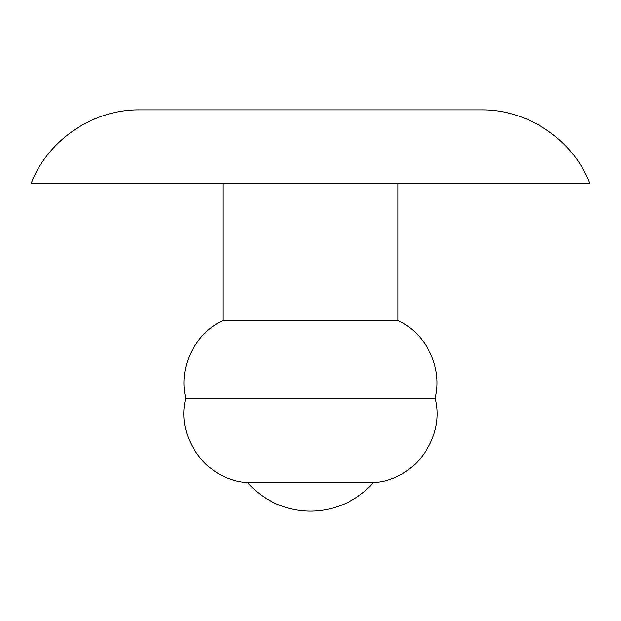 <?xml version="1.0" encoding="UTF-8"?>
<svg xmlns="http://www.w3.org/2000/svg" width="621" height="621" viewBox="0 0 621 621"><rect width="100%" height="100%" fill="white"/><g stroke="black" fill="none" stroke-linecap="round" stroke-linejoin="round"><path stroke-width="0.93" d="M481.151 109.878L139.849 109.878C92.987 109.273 47.809 139.919 31.05 183.684L589.95 183.684C573.191 139.919 528.013 109.273 481.151 109.878M397.991 183.684L397.991 320.545L223.009 320.545C194.52 333.687 178.18 367.818 185.811 398.263C175.363 437.611 206.917 480.716 247.6 482.633A83.68 83.68 0 0 0 373.4 482.633L247.6 482.633M397.991 320.545C426.48 333.687 442.82 367.818 435.189 398.263L185.811 398.263M435.189 398.263C445.637 437.611 414.083 480.716 373.4 482.633M223.009 183.684L223.009 320.545"/></g></svg>
